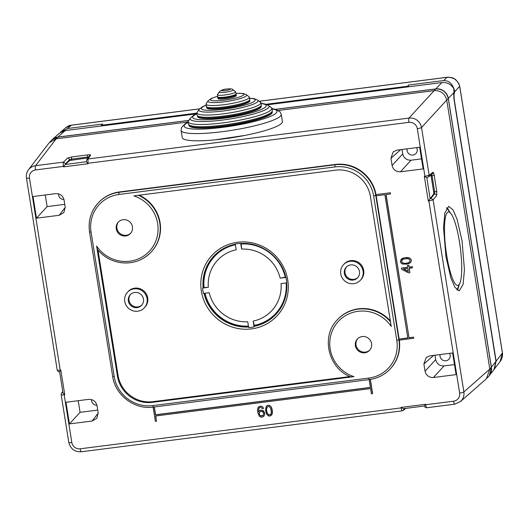 <?xml version="1.0" encoding="UTF-8"?>
<svg xmlns="http://www.w3.org/2000/svg" width="529" height="529" viewBox="0 0 529 529"><rect width="100%" height="100%" fill="white"/><g stroke="black" fill="none" stroke-linecap="round" stroke-linejoin="round"><path stroke-width="0.79" d="M446.727 255.547A37.017 7.28 -97.3 0 1 451.032 213.723A37.017 7.28 -97.3 0 1 459.483 241.918A37.017 7.28 -97.3 0 1 459.886 283.147A37.017 7.28 -97.3 0 1 446.727 255.547M451.032 213.723L447.884 209.537A41.831 8.226 82.7 0 0 446.549 208.142M446.833 207.705A42.565 8.371 -97.3 0 1 449.67 211.904M462.042 240.695L457.082 219.251L453.069 209.927L448.718 206.383L444.849 212.883L443.54 227.602L445.927 256.545L450.887 277.989L454.894 287.313L459.251 290.864L463.12 284.357L464.429 269.638L462.042 240.695M355.382 345.708A8.332 8.061 -136.9 0 0 369.559 350.363A8.332 8.061 -136.9 0 0 365.817 336.907A8.332 8.061 -136.9 0 0 355.382 345.708M369.87 350.013A8.332 8.061 43.1 0 1 356.017 345.027A8.332 8.061 43.1 0 1 357.73 338.653M116.254 228.872A8.332 8.061 -136.9 0 0 130.432 233.534A8.332 8.061 -136.9 0 0 126.689 220.071A8.332 8.061 -136.9 0 0 116.254 228.872M130.742 233.183A8.332 8.061 43.1 0 1 116.889 228.191A8.332 8.061 43.1 0 1 118.602 221.816M202.574 288.047L208.347 287.307A37.017 35.82 43.1 0 1 236.218 249.794L235.293 244.001A42.935 41.553 43.1 0 1 236.84 243.73A42.935 41.553 43.1 0 1 240.688 243.314L241.621 249.106A37.017 35.82 43.1 0 1 280.145 278.155L285.924 277.421A42.935 41.553 43.1 0 1 286.791 282.836L281.018 283.57A37.017 35.82 43.1 0 1 253.146 321.083L254.284 325.381L254.072 326.876A42.935 41.553 43.1 0 1 252.525 327.147A42.935 41.553 43.1 0 1 248.676 327.563L247.744 321.777A37.017 35.82 43.1 0 1 209.219 292.722L203.44 293.456A42.935 41.553 43.1 0 1 202.574 288.047L203.321 287.591A42.565 41.196 43.1 0 1 213.895 256.043M353.134 280.066A7.776 7.525 -136.9 0 0 358.649 269.069A7.776 7.525 -136.9 0 0 346.244 267.178A7.776 7.525 -136.9 0 0 353.134 280.066M357.902 277.447A7.776 7.525 43.1 0 1 345.94 275.437A7.776 7.525 43.1 0 1 346.574 266.847M360.295 280.33L360.937 279.649A11.473 11.102 -136.9 0 0 362.491 266.755A11.473 11.102 -136.9 0 0 350.767 260.618A11.473 11.102 -136.9 0 0 344.181 263.964L343.546 264.645A11.473 11.102 43.1 0 1 350.125 261.3A11.473 11.102 43.1 0 1 361.856 267.436A11.473 11.102 43.1 0 1 360.295 280.33A11.473 11.102 43.1 0 1 353.709 283.676A11.473 11.102 43.1 0 1 341.985 277.54A11.473 11.102 43.1 0 1 343.546 264.645M137.13 307.607A7.776 7.525 -136.9 0 0 142.645 296.604A7.776 7.525 -136.9 0 0 130.24 294.713A7.776 7.525 -136.9 0 0 137.13 307.607M141.898 304.988A7.776 7.525 43.1 0 1 129.936 302.978A7.776 7.525 43.1 0 1 130.57 294.382M144.291 307.865L144.926 307.184A11.473 11.102 -136.9 0 0 146.487 294.296A11.473 11.102 -136.9 0 0 134.763 288.153A11.473 11.102 -136.9 0 0 128.177 291.499L127.535 292.18A11.473 11.102 43.1 0 1 134.121 288.834A11.473 11.102 43.1 0 1 145.852 294.977A11.473 11.102 43.1 0 1 144.291 307.865A11.473 11.102 43.1 0 1 137.705 311.211A11.473 11.102 43.1 0 1 125.981 305.074A11.473 11.102 43.1 0 1 127.535 292.18M138.492 195.287A36.091 34.927 43.1 0 1 159.771 223.026A36.091 34.927 43.1 0 1 151.016 252.168L151.334 251.824A36.091 34.927 -136.9 0 0 160.089 222.683A36.091 34.927 -136.9 0 0 139.319 195.181M96.595 246.038L117.418 376.04A30.907 29.908 -136.9 0 0 152.306 402.351L353.98 376.635A34.24 33.135 43.1 0 1 330.42 336.933A34.24 33.135 43.1 0 1 367.291 311.376A34.24 33.135 43.1 0 1 391.242 326.479L370.419 196.471A30.907 29.908 -136.9 0 0 335.531 170.166L133.857 195.875A34.24 33.135 43.1 0 1 157.411 235.584A34.24 33.135 43.1 0 1 120.546 261.134A34.24 33.135 43.1 0 1 96.595 246.038L97.422 249.476C103.558 256.757 111.282 261.141 120.599 262.629C132.567 264.077 142.711 260.585 151.016 252.168A36.091 34.927 43.1 0 1 120.658 262.596M91.524 399.574A5.184 5.012 -136.9 0 0 96.933 405.254M58.567 193.839A5.184 5.012 -136.9 0 0 63.976 199.526M407.138 148.834A5.184 5.012 -136.9 0 0 415.926 153.549A5.184 5.012 -136.9 0 0 416.574 147.631M440.095 354.562A5.184 5.012 -136.9 0 0 448.876 359.277A5.184 5.012 -136.9 0 0 449.531 353.359M454.801 404.13L460.455 401.59L486.409 378.724L489.821 369.063L446.734 100.06L448.321 98.361A11.109 10.752 -136.9 0 0 435.79 88.905L275.576 109.331M59.618 371.742L60.815 370.075L64.769 394.74L62.991 393.001L59.618 371.742C58.911 372.198 58.111 371.656 57.218 370.102L57.264 370.002C57.172 370.353 58.164 370.399 60.227 370.148L29.465 178.094A7.399 7.161 43.1 0 1 35.509 169.961A3.703 0.727 -97.3 0 1 35.562 165.683C32.467 166.185 30.093 167.567 28.427 169.829L49.151 142.817L56.18 138.803L57.78 137.097A11.109 10.752 -136.9 0 0 51.677 140.059M267.383 104.802L441.88 82.557L434.197 90.611L278.419 110.468L434.197 90.611C440.822 90.466 445.001 93.62 446.734 100.06L421.52 127.529C420.912 124.427 419.451 122.014 417.123 120.281C414.815 118.522 412.104 117.788 408.983 118.079L87.986 158.998L87.999 163.269L408.937 122.351A7.399 7.161 43.1 0 1 417.295 128.653L424.932 176.336L429.164 175.271L421.52 127.529A3.703 0.582 -9.1 0 1 417.295 128.653M188.026 121.994L56.18 138.803L188.026 121.994M432.947 172.322L429.164 175.271L428.51 176.951L432.292 174.001A1.851 1.792 -128 0 0 432.292 174.001A1.851 1.792 -128 0 0 432.947 172.322C433.403 172.183 433.82 173.168 434.197 175.264L436.762 191.267L436.663 195.538A1.851 1.772 -140.2 0 0 434.567 193.971L433.654 194.083L428.292 201.08L424.344 176.415L426.824 177.585L430.123 198.732M430.917 175.073A1.851 0.364 -97.3 0 1 431.109 175.952L433.668 191.954A1.851 0.364 -97.3 0 1 433.654 194.083M428.292 201.08L428.88 201L459.641 393.06A7.399 7.161 43.1 0 1 453.598 401.194A3.703 0.727 82.7 0 0 454.702 404.182L460.455 401.59L461.929 399.99C463.616 397.748 464.264 395.057 463.867 391.929L433.099 199.81L428.88 201A1.851 0.364 -97.3 0 1 428.801 200.392M454.484 364.6L444.043 365.929C439.625 366.028 436.842 363.926 435.684 359.634L425.051 371.213C426.209 375.511 428.993 377.607 433.41 377.514L456.091 374.625L452.619 352.969L429.938 355.858L426.169 357.551L423.894 363.992L433.668 355.382M425.051 371.213L423.894 363.992M402.734 153.906L392.101 165.484L390.944 158.264L393.219 151.823L396.988 150.13L419.669 147.241L423.134 168.896L400.453 171.786L411.086 160.201C406.675 160.3 403.885 158.197 402.734 153.906L402.027 149.489M392.101 165.484C393.252 169.783 396.042 171.879 400.453 171.786M59.169 215.29L63.857 212.618L65.212 207.156L64.055 199.936C62.905 195.644 60.114 193.541 55.704 193.64L33.023 196.53L36.488 218.186L59.169 215.29L65.246 207.375M92.125 421.024L96.807 418.346L98.169 412.885L97.012 405.664C95.855 401.372 93.071 399.269 88.654 399.369L65.973 402.258L69.444 423.914L92.125 421.024L98.196 413.103M386.104 194.546L409.036 337.714L413.533 337.138L413.704 338.223L399.177 340.193A36.091 34.927 43.1 0 0 399.091 339.658L399.005 339.115L407.826 337.991L384.874 194.698L376.053 195.823L375.967 195.28L373.659 196.061L396.783 340.431L399.091 339.658M373.659 196.061A34.24 33.135 43.1 0 0 335.009 166.919L119.005 194.454A34.24 33.135 43.1 0 0 91.054 232.086L89.573 231.973A36.091 34.927 43.1 0 1 98.328 202.832A36.091 34.927 43.1 0 1 119.038 192.311L335.042 164.77A36.091 34.927 43.1 0 1 375.775 195.485L398.899 339.856A36.091 34.927 43.1 0 1 390.144 368.997L390.462 368.66A36.091 34.927 -136.9 0 0 399.322 340.18M370.346 379.419L372.608 393.55L371.398 393.821L370.565 388.59L155.638 415.992L156.478 421.223L155.394 421.355L153.119 407.125M155.784 415.973L156.478 421.223M376.007 194.606L390.402 192.768L376.007 194.606A36.091 34.927 -136.9 0 0 335.36 164.433L119.356 191.967A36.091 34.927 -136.9 0 0 98.645 202.495L98.328 202.832C90.922 211.104 87.993 220.844 89.546 232.039L112.67 376.41L114.178 376.456L91.054 232.086M390.402 192.768L390.448 193.991L385.952 194.56L409.036 337.714M260.38 410.319L262.219 410.319L264.553 412.488L263.356 410.755L261.412 410.068L259.521 410.663L260.506 410.18M264.553 412.488L264.56 414.835L263.25 416.766L261.491 417.229L259.541 416.535L257.868 412.99L257.537 409.737L258.099 407.555L259.884 406.265L261.538 406.285L262.549 406.867L263.528 408.388L262.503 408.639L260.837 407.436L259.759 407.575L258.787 408.408L259.27 407.866M258.787 408.408L258.641 411.126L258.919 408.269M258.641 411.126L258.714 411.575M267.119 405.578L266.199 406.517L267.119 405.578L269.281 405.3L270.941 406.503L271.741 408.044L272.369 413.136L270.815 415.807L268.653 416.078L266.484 414.009L265.498 410.134L266.199 406.517M401.425 268.203L407.628 267.409L407.337 265.604L408.719 265.432L409.01 267.238L412.223 266.828L412.395 267.905L409.181 268.315L409.876 272.647L408.494 272.825L401.597 269.287L401.551 268.064L407.608 267.29M407.337 265.604L408.844 265.293L409.135 267.099L412.349 266.689L412.395 267.905M409.327 268.302L409.876 272.647M401.716 258.84L400.982 259.6L404.354 257.762L409.301 257.874L410.907 259.137L411.311 260.195L411.251 261.306L409.982 263.058L407.337 264.136L402.397 264.024L400.784 262.761L400.38 261.703L400.982 259.6M425.633 404.288L424.509 405.994L403.27 408.705L401.035 407.423L425.633 404.288L425.713 404.745C426.057 406.821 426.44 407.799 426.85 407.694M424.489 405.981L424.489 405.974C424.456 406.907 425.217 407.495 426.764 407.747L454.702 404.182M64.769 394.74L64.181 394.813C62.111 395.064 61.119 394.971 61.199 394.541M63.473 166.866L65.259 164.499L86.379 161.715L88.078 163.732L63.473 166.866L63.401 166.404C63.083 164.301 63.116 162.872 63.513 162.119L65.589 163.699L69.544 159.712A1.851 1.772 -135.3 0 0 67.461 158.131L71.666 156.954L87.629 154.918C89.718 154.686 90.717 154.779 90.618 155.182A1.851 1.799 -145.4 0 0 89.388 155.929L86.756 159.745L87.986 158.998L90.618 155.182M214.827 139.874L244.92 135.424M65.259 164.499L69.669 160.505L88.045 157.88M435.684 359.634L434.977 355.217M421.534 158.872L411.086 160.201M64.763 204.353L47.121 206.601L45.256 194.97M47.121 206.601L36.488 218.186M97.72 410.081L80.077 412.329L78.213 400.698M80.077 412.329L69.444 423.914M80.17 448.797L401.108 407.885C401.458 409.955 401.881 410.934 402.377 410.815L81.281 451.786A3.703 0.727 82.7 0 1 80.17 448.797A7.399 7.161 43.1 0 1 71.818 442.495L64.181 394.813A1.851 0.364 82.7 0 1 64.102 394.204M408.904 337.852L413.533 337.138M413.4 337.277L413.572 338.362M370.201 379.438L372.482 393.682M154.197 406.986L155.466 414.908L370.386 387.512L369.123 379.591M375.874 194.745A36.091 34.927 43.1 0 1 375.967 195.28M390.276 192.906L390.448 193.991M399.005 339.115L407.806 337.872M376.198 195.809L399.131 338.977M154.342 406.966L155.592 414.769L370.373 387.393M97.997 250.157L118.053 375.359A30.907 29.908 43.1 0 0 152.941 401.67L349.881 376.562M390.349 320.918A36.091 34.927 -136.9 0 0 337.773 319.324L337.456 319.668A36.091 34.927 43.1 0 1 367.814 309.234A36.091 34.927 43.1 0 1 390.488 321.784M353.98 376.635L350.529 376.846C328.079 368.171 320.719 336.146 337.456 319.668M253.146 321.083L254.072 326.876M204.988 293.264A41.831 40.475 -136.9 0 0 248.438 326.095M248.557 326.816A42.565 41.196 43.1 0 1 204.267 293.357M208.347 287.307L203.321 287.591M235.412 244.768A41.831 40.475 -136.9 0 0 204.042 287.498M254.284 325.381A41.831 40.475 -136.9 0 0 286.123 282.916M276.045 314.226A42.565 41.196 43.1 0 1 254.396 326.102M285.673 277.09L280.145 278.155M285.224 277.15A41.831 40.475 -136.9 0 0 241.244 243.995L241.164 243.485M241.621 249.106L241.244 243.995M264.427 412.62L264.738 413.638M264.606 413.777L264.56 414.835M264.434 414.974L264.044 415.966M258.099 407.555L259.018 406.609M258.893 406.748L259.884 406.265M259.752 406.398L260.599 406.173M260.473 406.312L261.538 406.285M261.412 406.424L262.549 406.867M262.424 406.999L263.237 407.72M263.111 407.852L263.402 408.52M258.509 411.258L258.588 411.721L259.521 410.663M263.673 413.658L263.27 412.303L261.643 411.331L260.387 411.489L259.131 412.825L259.461 414.901L261.121 416.098L262.887 415.642L263.673 413.658M259.065 413.539L259.898 411.78M259.19 413.407L259.594 414.762L260.678 415.801L262.999 415.516M266.993 405.717L268.163 405.207M268.038 405.346L269.281 405.3M269.149 405.439L270.293 405.875M270.16 406.014L270.941 406.503M270.815 406.636L271.45 407.376M271.317 407.515L271.741 408.044M271.608 408.183L272.104 409.175M271.979 409.307L272.435 411.245M272.309 411.383L272.442 412.422M272.309 412.56L272.369 413.136M272.243 413.275L272.157 414.101M272.032 414.24L271.602 415.001M266.887 407.37L266.431 410.253L267.092 413.222L268.646 414.908L270.445 414.676L271.41 412.673L270.709 408.295L269.155 406.616L268.216 406.497L266.887 407.37L267.37 406.841M266.391 408.844L267.019 407.237M266.431 410.253L266.517 408.712M266.563 410.114L267.218 413.089L268.163 414.379L269.711 414.888L270.564 414.544M407.799 268.494L403.435 269.049L408.295 271.562L407.799 268.494M408.256 271.344L403.746 269.01M401.584 258.972L402.576 258.357M402.45 258.496L403.237 258.092M403.111 258.225L404.354 257.762M404.229 257.901L406.424 257.504M406.298 257.636L407.601 257.537M407.475 257.669L408.322 257.63M408.196 257.762L409.301 257.874M409.168 258.007L410.074 258.324M409.949 258.463L410.907 259.137M410.782 259.276L411.311 260.195M411.185 260.328L411.251 261.306M411.126 261.438L410.583 262.43M402.45 262.913L405.353 263.468L408.315 262.906L409.578 262.007L410.035 260.473L409.115 259.117L407.621 258.575L403.25 259.131L401.617 260.625L401.531 261.557L402.45 262.913L401.656 261.425L402.066 259.97M403.944 263.462L402.582 262.781M405.353 263.468L404.077 263.323M405.485 263.33L408.441 262.768L409.625 261.928M459.02 285.243A42.565 8.371 -97.3 0 1 457.235 290.156M456.825 289.806A41.831 8.226 82.7 0 0 457.883 287.988L459.886 283.147M217.849 97.607L217.994 98.539A9.251 1.461 -9.1 0 0 226.445 98.652A9.251 1.461 -9.1 0 0 236.132 95.928A9.251 1.461 -9.1 0 0 236.271 95.61L236.119 94.678A9.251 1.461 170.9 0 1 236.02 94.956A9.251 1.461 170.9 0 1 235.98 94.995A9.251 1.461 170.9 0 1 226.3 97.726A9.251 1.461 170.9 0 1 217.849 97.607L217.564 96.933A9.456 1.488 -9.1 0 0 226.531 96.88A9.456 1.488 -9.1 0 0 236.046 94.155A9.456 1.488 -9.1 0 0 236.079 94.116A9.456 1.488 -9.1 0 0 236.179 93.957L235.445 91.636A9.165 1.442 -9.1 0 1 235.438 92.145A9.165 1.442 -9.1 0 1 224.944 94.969A9.165 1.442 -9.1 0 1 217.538 94.506L217.538 94.506A9.165 1.442 -9.1 0 1 217.611 94.42M206.647 107.288L206.727 107.744A21.841 3.445 -9.1 0 0 226.67 108.022A21.841 3.445 -9.1 0 0 249.529 101.588A21.841 3.445 -9.1 0 0 249.853 100.841L249.781 100.378A21.841 3.445 170.9 0 1 249.49 101.085A21.841 3.445 170.9 0 1 249.457 101.125A21.841 3.445 170.9 0 1 226.597 107.559A21.841 3.445 170.9 0 1 206.647 107.288L206.383 106.699A22.125 3.485 -9.1 0 0 227.53 106.481A22.125 3.485 -9.1 0 0 249.582 100.126A22.125 3.485 -9.1 0 0 249.615 100.087A22.125 3.485 -9.1 0 0 249.853 99.736L249.04 96.747A21.92 3.452 -9.1 0 1 249.033 97.964A21.92 3.452 -9.1 0 1 223.932 104.716A21.92 3.452 -9.1 0 1 206.217 103.605L206.383 106.699M197.575 116.149L197.648 116.605A32.203 5.078 -9.1 0 0 227.06 117.008A32.203 5.078 -9.1 0 0 260.764 107.519A32.203 5.078 -9.1 0 0 261.24 106.415L261.167 105.959A32.203 5.078 170.9 0 1 260.731 107.017A32.203 5.078 170.9 0 1 260.691 107.056A32.203 5.078 170.9 0 1 226.987 116.545A32.203 5.078 170.9 0 1 197.575 116.149L197.383 115.712A32.487 5.118 -9.1 0 0 228.435 115.395A32.487 5.118 -9.1 0 0 260.817 106.058A32.487 5.118 -9.1 0 0 260.85 106.018A32.487 5.118 -9.1 0 0 261.214 105.483C261.471 103.598 261.154 102.474 260.281 102.11L260.281 102.11A32.289 5.092 -9.1 0 1 260.268 103.896A32.289 5.092 -9.1 0 1 223.304 113.841A32.289 5.092 -9.1 0 1 197.218 112.208L197.218 112.208A32.289 5.092 -9.1 0 1 197.462 111.903M188.86 124.943L188.932 125.406A42.194 6.652 -9.1 0 0 227.477 125.935A42.194 6.652 -9.1 0 0 271.642 113.497A42.194 6.652 -9.1 0 0 272.27 112.055L272.19 111.599A42.194 6.652 170.9 0 1 271.602 113.001A42.194 6.652 170.9 0 1 271.569 113.041A42.194 6.652 170.9 0 1 227.404 125.472A42.194 6.652 170.9 0 1 188.86 124.943L188.747 124.659A42.485 6.698 -9.1 0 0 229.348 124.242A42.485 6.698 -9.1 0 0 271.694 112.036A42.485 6.698 -9.1 0 0 271.727 111.996A42.485 6.698 -9.1 0 0 272.217 111.288C272.6 109.344 272.25 108.095 271.159 107.532L271.159 107.532A42.28 6.665 -9.1 0 1 271.146 109.873A42.28 6.665 -9.1 0 1 222.735 122.9A42.28 6.665 -9.1 0 1 188.575 120.764L188.575 120.764A42.28 6.665 -9.1 0 1 188.899 120.361M182.26 137.58A50.711 7.995 -9.1 0 0 223.602 138.889A50.711 7.995 -9.1 0 0 282.407 121.538L281.249 114.317A50.711 7.995 170.9 0 1 222.444 131.668A50.711 7.995 170.9 0 1 222.127 131.708A50.711 7.995 170.9 0 1 181.103 130.359L182.26 137.58M447.131 77.307L259.21 101.29M199.532 108.888L71.303 125.221L65.662 127.747C67.857 126.087 69.762 125.228 71.382 125.168L67.567 128.507L102.692 124.031L101.389 125.267L196.781 113.107M266.074 104.273L407.396 86.26L408.692 85.017L443.818 80.54C449.22 80.653 452.811 84.098 454.576 90.882L454.497 92.681C453.875 93.95 453.882 96.807 454.504 101.244L496.136 361.162L494.417 368.918M443.818 80.54L446.893 77.34C447.316 76.56 454.894 78.424 455 79.376C457.592 81.261 459.159 83.635 459.708 86.492L502.398 353.002L496.136 361.162M259.17 101.257L447.005 77.287C450.668 77.492 456.038 76.447 459.734 86.273L454.669 91.742M67.567 128.507L60.379 132.442M101.389 125.267A16.657 3.28 82.7 0 0 101.356 125.968M502.451 352.988L500.156 361.459C502.186 359.575 502.894 353.908 502.451 352.988L459.734 86.273M407.363 86.961A16.657 3.28 -97.3 0 1 407.396 86.26M408.692 85.017A13.324 2.619 82.7 0 0 408.302 86.842M56.147 138.803A11.109 10.752 43.1 0 1 56.186 138.803L35.562 165.683L63.513 162.119L67.461 158.131M408.937 122.351A3.703 0.727 -97.3 0 1 408.983 118.079L434.197 90.611A11.109 10.752 43.1 0 1 434.236 90.604M489.589 375.259L493.947 369.579L495.977 361.393L454.213 100.642C453.651 96.781 453.591 94.036 454.027 92.41L448.321 98.361L491.408 367.357A11.102 10.745 -136.9 0 1 488.882 376.145M188.827 120.394L57.78 137.097L65.186 130.584L59.618 133.043L52.378 139.425M196.404 113.854L65.186 130.584M441.88 82.557C447.005 82.207 450.946 84.184 453.71 88.502L454.027 92.41M188.78 120.46L57.714 137.163L52.06 139.709L51.148 140.615M488.498 376.562L489.318 375.616L491.348 367.43L448.261 98.427C446.529 91.986 442.35 88.832 435.731 88.978L275.721 109.371M236.443 242.434A44.416 42.981 -136.9 0 0 201.562 292.266A44.416 42.981 -136.9 0 0 252.67 328.721A44.416 42.981 -136.9 0 0 287.551 278.889A44.416 42.981 -136.9 0 0 236.443 242.434M204.035 293.383A42.565 41.196 -136.9 0 0 248.584 327.008M235.319 244.206A42.565 41.196 -136.9 0 0 213.802 256.142A42.565 41.196 -136.9 0 0 203.129 287.796M433.668 191.954L434.646 191.829L434.567 193.971L431.003 198.243L433.099 199.81L436.663 195.538M495.977 361.393L489.821 369.063L463.867 391.929A3.703 0.582 170.9 0 1 459.641 393.06M425.038 176.911A1.851 0.364 -97.3 0 1 424.932 176.336L424.344 176.415M431.426 174.358L432.087 175.826L431.109 175.952M434.197 175.264L432.087 175.826L434.646 191.829L436.762 191.267M431.003 198.243L430.189 198.613M87.55 163.316L88.078 163.732M35.509 169.961L63.87 166.331M60.339 370.717A1.851 0.364 82.7 0 1 60.227 370.148L60.815 370.075M401.577 407.813L401.108 407.885L401.035 407.423M453.598 401.194L425.256 404.797M62.739 391.44L61.483 393.252L62.872 392.267M63.07 392.73L62.7 392.511M26.496 177.883A3.703 0.582 -9.1 0 0 26.45 177.995A3.703 0.582 -9.1 0 0 29.465 178.094M65.417 164.387L65.589 163.699M69.669 160.505L69.544 159.712L71.64 159.097L71.779 159.95M71.666 156.954A1.851 0.364 82.7 0 0 71.64 159.097L87.602 157.06A1.851 0.364 -97.3 0 1 87.629 154.918M87.741 157.913L87.602 157.06L89.103 157.219M433.41 377.514L444.043 365.929M390.944 158.264L400.718 149.654M71.818 442.495A3.703 0.582 170.9 0 1 68.803 442.403L61.152 394.667L61.483 393.252M404.116 408.593L403.263 410.438L405.769 408.381M368.832 378.056L152.821 405.598A1.851 0.364 82.7 0 0 153.377 407.092L369.381 379.558C377.574 378.433 384.497 374.916 390.144 368.997A36.091 34.927 43.1 0 1 369.434 379.524A1.851 0.364 -97.3 0 1 369.381 379.558A1.851 0.364 -97.3 0 1 368.832 378.056A34.24 33.135 43.1 0 0 396.783 340.431M152.821 405.598A34.24 33.135 43.1 0 1 114.178 376.456M112.697 376.344L112.67 376.41C115.203 395.269 134.69 409.962 153.377 407.092A1.851 0.364 82.7 0 0 153.43 407.059M119.356 191.967L119.038 192.311A1.851 0.364 82.7 0 0 119.005 194.454M335.009 166.919A1.851 0.364 -97.3 0 1 335.042 164.77L335.36 164.433M152.941 401.67L152.306 402.351M117.418 376.04L118.053 375.359M254.211 326.307A42.565 41.196 -136.9 0 0 275.946 314.325A42.565 41.196 -136.9 0 0 286.639 282.856M219.277 91.953C220.778 90.261 223.344 89.275 226.961 88.984C230.796 88.687 232.806 88.945 232.991 89.758A7.022 1.104 170.9 0 1 224.951 92.31A7.022 1.104 170.9 0 1 224.759 92.33A7.022 1.104 170.9 0 1 219.277 91.953L217.538 94.506L217.564 96.933M226.835 89.051A4.305 0.681 170.9 0 1 230.135 89.341A4.305 0.681 170.9 0 1 225.116 90.664A4.305 0.681 170.9 0 1 221.816 90.366A4.305 0.681 170.9 0 1 226.835 89.051M236.284 93.329L243.122 93.481L246.395 94.717A19.606 3.088 170.9 0 1 223.939 101.846A19.606 3.088 170.9 0 1 223.727 101.872A19.606 3.088 170.9 0 1 208.095 100.854L206.217 103.605M236.278 93.395A16.888 2.658 170.9 0 1 242.599 95.67A16.888 2.658 170.9 0 1 224.038 100.206A16.888 2.658 170.9 0 1 210.859 100.206A16.888 2.658 170.9 0 1 217.293 96.437M250.005 98.202L254.112 98.652L257.636 100.08A29.974 4.721 170.9 0 1 223.311 110.971A29.974 4.721 170.9 0 1 223.099 110.997A29.974 4.721 170.9 0 1 199.096 109.457L197.218 112.208C196.497 112.829 196.55 113.999 197.383 115.712M250.032 98.334A27.25 4.298 170.9 0 1 251.07 103.049A27.25 4.298 170.9 0 1 223.397 109.331A27.25 4.298 170.9 0 1 205.774 105.423M261.273 103.386L264.52 103.863L268.514 105.502A39.966 6.302 170.9 0 1 222.742 120.023A39.966 6.302 170.9 0 1 222.53 120.057A39.966 6.302 170.9 0 1 190.453 118.007L188.575 120.764C187.716 121.63 187.769 122.933 188.747 124.659M261.339 103.572A37.248 5.872 170.9 0 1 259.494 110.25A37.248 5.872 170.9 0 1 222.828 118.39A37.248 5.872 170.9 0 1 196.662 113.933M272.263 108.914A47.008 7.406 170.9 0 1 267.634 117.471A47.008 7.406 170.9 0 1 222.206 127.416A47.008 7.406 170.9 0 1 187.96 122.417M454.556 92.615L453.942 92.687M454.497 92.681L453.928 92.754M213.802 256.142C219.727 249.906 226.954 245.919 235.491 244.193M428.51 176.951L426.764 177.618M57.218 370.102L26.45 177.995C26.007 174.934 26.695 172.17 28.526 169.703M86.763 159.745L86.346 161.795M242.566 135.88L229.824 138.109L217.214 139.63M68.803 442.403C70.469 448.863 74.635 451.991 81.281 451.786M402.265 410.868L403.263 410.438M240.88 243.505C261.167 241.826 281.6 257.226 285.726 277.328M286.592 282.737C287.525 294.911 283.98 305.445 275.946 314.325M232.991 89.758L235.445 91.636M236.119 94.678L236.179 93.957M246.395 94.717L249.04 96.747M249.781 100.378L249.853 99.736M257.636 100.08L260.281 102.11M261.167 105.959L261.214 105.483M268.514 105.502L271.159 107.532M187.993 122.159L185.421 123.541L181.46 127.588L181.103 130.359M272.151 108.676L275.054 109.199L280.059 111.798L281.249 114.317M196.669 113.735L193.74 115.196L190.453 118.007M205.755 105.291L202.243 106.858L199.096 109.457M217.267 96.371L211.177 98.473L208.095 100.854M71.382 125.168L199.572 108.848M61.086 131.781L65.689 127.72M494.304 369.083L500.156 361.459M51.412 140.337L50.01 141.832M488.717 376.324L487.282 377.858"/></g></svg>
